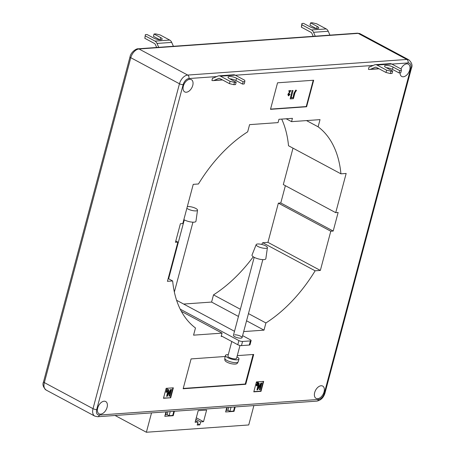 <?xml version="1.0" encoding="UTF-8"?>
<svg xmlns="http://www.w3.org/2000/svg" width="455" height="455" viewBox="0 0 455 455"><rect width="100%" height="100%" fill="white"/><g stroke="black" fill="none" stroke-linecap="round" stroke-linejoin="round"><path stroke-width="0.68" d="M400.025 72.857A6.979 4.266 118.2 0 0 401.731 76.463A6.979 4.266 118.2 0 0 409.722 69.979A6.979 4.266 118.2 0 0 408.323 64.161A6.979 4.266 118.2 0 0 400.946 68.944M192.744 85.432A6.979 4.266 118.2 0 0 191.339 79.614A6.979 4.266 118.2 0 0 183.348 86.103A6.979 4.266 118.2 0 0 184.753 91.916A6.979 4.266 118.2 0 0 192.744 85.432M107.09 407.344A6.979 4.266 118.2 0 0 105.685 401.526A6.979 4.266 118.2 0 0 97.694 408.01A6.979 4.266 118.2 0 0 99.093 413.828A6.979 4.266 118.2 0 0 107.09 407.344M324.068 391.886A6.979 4.266 118.2 0 0 322.669 386.067A6.979 4.266 118.2 0 0 314.678 392.557A6.979 4.266 118.2 0 0 316.077 398.375A6.979 4.266 118.2 0 0 324.068 391.886M165.978 411.86L164.795 416.302L173.224 415.699L174.407 411.257M253.879 405.598L248.731 424.959L146.379 432.25L151.532 412.89M226.789 407.526L225.606 411.968L234.035 411.371L235.218 406.929M195.104 422.274L198.192 410.672L206.621 410.069L203.533 421.671L200.644 421.882L199.847 424.862L197.197 425.05L197.993 422.069L195.104 422.274M227.244 407.492L226.675 409.619L226.22 409.654M228.7 407.39L227.927 410.291L226.016 410.427M167.889 411.724L167.116 414.624L165.21 414.755M238.454 316.452L211.592 302.063L183.649 304.054M211.592 302.063L213.503 294.874A118.101 72.22 118.2 0 0 253.264 256.779M261.671 244.426A118.101 72.22 118.2 0 0 262.717 242.72L267.938 242.35L278.369 203.146L280.781 202.975L285.376 185.691M243.681 331.587L264.008 330.142L265.919 322.953A118.101 72.22 118.2 0 0 315.139 270.805L320.354 270.429L330.785 231.225L333.197 231.055L338.133 212.491L335.727 212.661L283.311 184.582L293.003 148.154M335.727 212.661L346.158 173.457L340.937 173.833L288.521 145.754A118.101 72.22 118.2 0 0 281.702 119.102M213.361 78.038L212.53 78.095L211.905 80.45A5.369 3.964 -94.1 0 0 213.128 80.62A5.369 3.964 -94.1 0 0 214.106 80.376L218.548 78.453A2.684 1.979 85.9 0 1 219.037 78.334A2.684 1.979 85.9 0 1 219.89 78.522L229.451 83.646L230.065 81.326L220.51 76.201A5.187 3.833 -94.1 0 0 218.861 75.837A5.187 3.833 -94.1 0 0 217.911 76.07L213.475 77.993A2.861 2.116 85.9 0 1 212.951 78.124A2.861 2.116 85.9 0 1 212.53 78.095M313.671 80.234L277.55 82.804L270.492 109.331L306.613 106.754L313.671 80.234M225.208 356.487L191.089 358.915L183.149 388.752L245.763 384.293L253.702 354.456L237.288 355.622M163.481 398.284L170.705 397.772L173.355 387.825L166.132 388.337L163.481 398.284M261.016 391.34L263.661 381.392L256.438 381.904L253.793 391.852L261.016 391.34L260.641 391.135L263.229 381.421M340.937 173.833A118.101 72.22 118.2 0 0 318.113 126.808L320.024 119.625L291.547 121.65L292.428 118.334L278.943 119.295L278.062 122.611L249.585 124.642L247.674 131.825A118.101 72.22 118.2 0 0 198.454 183.979L193.238 184.355L182.808 223.553L180.396 223.724L175.459 242.293L177.865 242.123L167.434 281.321L172.655 280.951A118.101 72.22 118.2 0 0 195.479 327.97L193.568 335.159L222.046 333.128L181.34 311.328M222.188 336.37L221.164 336.444L222.046 333.128M385.982 72.493L390.396 73.545L391.016 71.225L386.602 70.172L385.982 72.493L376.427 67.374A2.684 1.979 85.9 0 0 375.574 67.181A2.684 1.979 85.9 0 0 375.085 67.306L370.643 69.228A5.369 3.964 -94.1 0 1 369.665 69.467A5.369 3.964 -94.1 0 1 368.442 69.302L369.068 66.942L369.892 66.885M172.655 280.951L168.174 278.551M177.865 242.123L175.795 241.013M291.547 121.65L286.189 118.783M318.113 126.808L306.494 120.586M333.197 231.055L280.781 202.975M330.785 231.225L278.369 203.146M320.354 270.429L267.938 242.35M315.139 270.805L262.717 242.72M265.919 322.953L248.47 313.603M240.365 309.263L213.503 294.874M264.008 330.142L246.553 320.792M146.379 432.25L115.081 415.483M253.85 391.618L260.641 391.135M256.694 385.015L256.91 385.567L257.712 384.873L256.808 385.914L256.449 385.027L257.928 382.917L256.99 382.985L256.842 382.462L258.377 382.507L256.705 385.459M256.66 385.43L257.223 384.72L257.712 384.873M256.483 385.777L256.808 385.914M256.557 385.777L256.199 384.89L257.678 382.786M259.583 389.736L260.999 384.401L257.507 389.884L256.956 389.924L258.719 383.292L259.219 383.258L257.797 388.61L261.295 383.11L261.847 383.07L260.084 389.702L259.333 389.605L260.51 385.169M256.956 389.924L258.468 383.161L259.219 383.258M258.036 387.705L261.045 382.979L261.847 383.07M163.544 398.051L170.705 397.772M170.335 397.568L172.917 387.853M167.349 391.061L166.428 392.352L166.018 392.227L166.911 388.871L167.412 388.985L166.712 391.613L167.349 391.061L166.462 391.476M169.271 396.168L170.693 390.834L167.195 396.316L166.644 396.356L168.407 389.725L168.907 389.69L167.486 395.042L170.989 389.543L171.535 389.503L169.772 396.134L169.021 396.038L170.204 391.601M166.644 396.356L168.162 389.594L168.907 389.69M167.724 394.138L170.739 389.412L171.535 389.503M183.228 388.445L245.262 384.026L253.117 354.496M245.262 384.026L245.763 384.293M270.554 109.098L306.238 106.555L313.233 80.262M306.238 106.555L306.613 106.754M288.413 95.692L287.867 94.361L290.091 91.199M288.663 95.823L288.117 94.498L290.341 91.336L288.931 91.432L288.84 90.721L290.762 90.585L288.493 94.481L288.811 95.305L289.408 94.1L290.017 94.27L288.663 95.823L288.22 95.681M295.841 91.216L294.954 92.848L293.401 98.678L290.199 98.906L292.155 90.482L293.026 90.573L291.081 97.893L293.037 97.751L293.919 93.366L295.722 90.124L296.467 90.329L295.972 91.239M291.12 97.74L292.787 97.62M256.99 382.985L256.842 382.462M257.092 382.598L258.377 382.507M166.268 392.364L166.911 388.871M293.037 97.751L294.169 93.497L295.722 90.124M295.972 90.255L296.467 90.329M290.199 98.906L292.155 90.482M292.4 90.619L293.026 90.573M288.629 95.271L289.408 94.1M289.659 94.231L290.017 94.27M288.931 91.432L288.84 90.721M289.09 90.852L291.012 90.716M244.835 81.633L244.221 83.953L242.532 84.078L243.152 81.758L244.835 81.633L244.756 80.279L235.201 75.155A5.187 3.833 -94.1 0 0 233.551 74.791L218.861 75.837M230.065 81.326L234.479 82.372L233.864 84.693L229.451 83.646M243.152 81.758L236.537 78.215A5.187 1.479 -165.1 0 0 231.254 76.599A5.187 1.479 -165.1 0 0 228.029 77.128A5.187 1.479 -165.1 0 0 229.553 78.709L236.168 82.253L234.479 82.372M236.168 82.253L235.548 84.573L233.864 84.693M229.798 78.84A5.187 1.479 -165.1 0 1 235.917 80.535L242.532 84.078M301.983 24.843L301.364 27.163L301.904 23.489L301.983 24.843L311.544 29.967A5.187 3.833 85.9 0 1 313.552 32.299L315.241 36.184M313.199 36.326L311.965 33.494A2.684 1.979 -94.1 0 0 310.924 32.288L301.364 27.163M301.904 23.489L303.593 23.37L310.208 26.913A5.187 1.479 -165.1 0 0 315.486 28.523A5.187 1.479 -165.1 0 0 318.71 27.994A5.187 1.479 -165.1 0 0 317.186 26.413L310.572 22.869L312.261 22.75L316.674 23.797L326.235 28.921A5.187 3.833 85.9 0 1 328.243 31.253L329.932 35.137M310.572 22.869L309.957 25.19L316.322 28.602M390.396 73.545L392.085 73.426L392.699 71.105L391.016 71.225M386.602 70.172L377.041 65.054A5.187 3.833 -94.1 0 0 375.398 64.684A5.187 3.833 -94.1 0 0 374.448 64.917L370.006 66.84A2.861 2.116 85.9 0 1 369.483 66.97A2.861 2.116 85.9 0 1 369.068 66.942M392.699 71.105L386.085 67.562A5.187 1.479 14.9 0 1 384.566 65.975A5.187 1.479 14.9 0 1 387.791 65.452A5.187 1.479 14.9 0 1 393.069 67.061L399.683 70.605L401.373 70.485L401.293 69.126L391.732 64.007A5.187 3.833 -94.1 0 0 390.083 63.637L375.398 64.684M399.683 70.605L399.069 72.925L400.753 72.806L401.373 70.485M399.069 72.925L392.455 69.382A5.187 1.479 14.9 0 0 386.335 67.693M156.662 47.479L155.428 44.641A2.684 1.979 -94.1 0 0 154.387 43.435L144.832 38.317L145.373 34.637L147.056 34.517L153.671 38.061A5.187 1.479 14.9 0 0 158.954 39.67A5.187 1.479 14.9 0 0 162.179 39.147A5.187 1.479 14.9 0 0 160.655 37.566L154.04 34.023L155.724 33.898L160.137 34.95L169.698 40.068A5.187 3.833 85.9 0 1 171.706 42.4L173.395 46.285M145.446 35.996L155.007 41.115A5.187 3.833 85.9 0 1 157.015 43.447L158.704 47.331M154.04 34.023L153.42 36.343L159.79 39.75M145.373 34.637L144.832 38.317M166.439 411.826L165.87 413.953L165.415 413.987M227.927 410.291L229.923 411.36L233.534 411.104L234.638 406.969M233.534 411.104L234.035 411.371M229.923 411.36L231.021 407.225M167.116 414.624L169.118 415.694L172.729 415.432L173.827 411.297M172.729 415.432L173.224 415.699M169.118 415.694L170.215 411.559M226.289 409.415L226.675 409.619M165.478 413.743L165.87 413.953M196.293 417.798L203.533 421.671M195.889 419.334L200.644 421.882M197.572 423.645L199.847 424.862M195.513 420.738L197.993 422.069M254.186 257.325L233.421 335.352A4.476 1.274 14.9 0 0 235.974 337.269A4.476 1.274 14.9 0 0 240.866 338.173A4.476 1.274 14.9 0 0 242.071 337.65A4.476 1.274 14.9 0 0 239.518 335.733A4.476 1.274 14.9 0 0 234.626 334.829M180.214 309.155L238.892 340.585A2.684 0.762 14.9 0 0 242.566 341.46L250.398 340.903A2.684 0.762 14.9 0 0 251.12 340.59A2.684 0.762 14.9 0 0 250.33 339.771L242.606 335.631M221.306 335.904L237.789 344.731L238.892 340.585M242.566 341.46L241.469 345.607L249.294 345.049L250.398 340.903M234.501 331.291L176.591 300.272M251.12 340.59L250.017 344.736A2.684 0.762 -165.1 0 1 249.294 345.049M241.469 345.607A2.684 0.762 -165.1 0 1 237.789 344.731M265.839 248.333A5.818 1.655 14.9 0 0 267.415 247.6A5.818 1.655 14.9 0 0 264.002 245.126A5.818 1.655 14.9 0 0 257.729 243.988A5.818 1.655 14.9 0 0 256.182 244.614A5.818 1.655 14.9 0 0 259.39 247.128A5.818 1.655 14.9 0 0 265.839 248.333M256.182 244.614L252.024 255.027A7.155 2.036 14.9 0 0 255.972 258.121A7.155 2.036 14.9 0 0 263.911 259.612A7.155 2.036 14.9 0 0 265.845 258.707L267.415 247.6M231.783 341.512L227.91 356.072A4.476 1.274 -165.1 0 1 227.91 356.072A4.476 1.274 -165.1 0 1 227.91 356.066A4.476 1.274 -165.1 0 0 231.919 358.455A4.476 1.274 -165.1 0 0 236.554 358.369A4.476 1.274 -165.1 0 0 236.56 358.364M224.77 358.659L224.861 360.024C225.015 361.247 226.897 362.43 230.514 363.562C234.37 364.375 236.634 364.273 237.311 363.249L238.016 362.163A6.979 1.991 -165.1 0 1 231.015 361.97A6.979 1.991 -165.1 0 1 224.77 358.659L224.946 358A6.979 1.991 -165.1 0 1 224.912 357.596A6.979 1.991 -165.1 0 1 224.918 357.584A6.979 1.991 -165.1 0 1 224.918 357.567L225.487 355.429A6.979 1.991 14.9 0 0 225.487 355.44A6.979 1.991 14.9 0 0 231.743 359.149A6.979 1.991 14.9 0 0 238.977 359.018A6.979 1.991 14.9 0 0 238.977 359.006A6.979 1.991 14.9 0 0 236.947 356.896M228.302 354.599A6.979 1.991 14.9 0 0 225.487 355.429M238.016 362.163L238.192 361.498A6.979 1.991 -165.1 0 0 238.403 361.173L238.977 359.018M187.312 206.61A5.818 1.655 -165.1 0 1 187.835 206.547A5.818 1.655 -165.1 0 1 194.109 207.69A5.818 1.655 -165.1 0 1 197.527 210.159A5.818 1.655 -165.1 0 1 195.951 210.892A5.818 1.655 -165.1 0 1 186.868 208.276M197.527 210.159L195.957 221.267A7.155 2.036 -165.1 0 1 194.018 222.171A7.155 2.036 -165.1 0 1 183.848 219.634M216.768 76.565L188.905 78.55A6.262 3.828 118.2 0 0 183.143 84.653L96.699 409.546A6.262 3.828 118.2 0 0 99.366 415.051L318.517 399.439A6.262 3.828 118.2 0 0 324.273 393.336L410.723 68.443A6.262 3.828 118.2 0 0 408.05 62.938L391.891 64.092M373.299 65.418L235.354 75.24M183.143 84.653A2.684 0.762 -165.1 0 1 179.463 83.777L130.79 57.705L44.345 382.598L93.019 408.675L179.463 83.777A8.946 5.471 -61.8 0 1 187.693 75.064L406.838 59.451L358.165 33.374L139.02 48.986L187.693 75.064A2.684 1.979 85.9 0 1 188.905 78.55M139.02 48.986A8.946 5.471 118.2 0 0 130.79 57.705A2.684 0.762 -165.1 0 1 130.005 56.886C130.71 52.245 136.511 48.315 138.166 48.799A2.684 1.979 85.9 0 1 139.02 48.986M408.05 62.938A2.684 1.979 85.9 0 0 406.838 59.451A8.946 5.471 -61.8 0 1 408.857 59.85L360.184 33.778A8.946 5.471 118.2 0 0 358.165 33.374A2.684 1.979 85.9 0 0 357.311 33.187L138.166 48.799M130.005 56.886L43.555 381.779A2.684 0.762 -165.1 0 0 44.345 382.598A8.946 5.471 118.2 0 0 46.143 390.054L94.816 416.132A8.946 5.471 -61.8 0 1 93.019 408.675A2.684 0.762 -165.1 0 0 96.699 409.546M99.366 415.051A2.684 1.979 85.9 0 1 97.688 416.723L94.816 416.132M408.857 59.85C411.872 62.705 412.736 65.463 411.445 68.131A2.684 0.762 -165.1 0 1 410.723 68.443M318.517 399.439A2.684 1.979 85.9 0 1 316.834 401.111L97.688 416.723M411.445 68.131L324.995 393.023A2.684 0.762 -165.1 0 1 324.273 393.336M235.201 75.155L220.51 76.201M219.537 78.385L218.548 78.453M222.267 79.796L214.106 80.376M236.537 78.215L235.917 80.535M313.552 32.299L328.243 31.253M311.544 29.967L326.235 28.921M317.186 26.413L316.606 28.614M377.041 65.054L391.732 64.007M375.085 67.306L376.075 67.232M370.643 69.228L378.799 68.648M393.069 67.061L392.455 69.382M171.706 42.4L157.015 43.447M169.698 40.068L155.007 41.115M160.655 37.566L160.069 39.761M357.311 33.187L360.184 33.778M43.555 381.779C42.264 384.447 43.128 387.205 46.143 390.054M316.834 401.111C320.849 400.337 323.568 397.642 324.995 393.023M222.552 79.949L213.128 80.62M369.665 69.467L379.083 68.796M262.831 259.623L242.071 337.65M239.99 345.476L236.554 358.369M184.292 219.884L168.617 278.79M192.943 222.182L174.356 292.025"/></g></svg>
